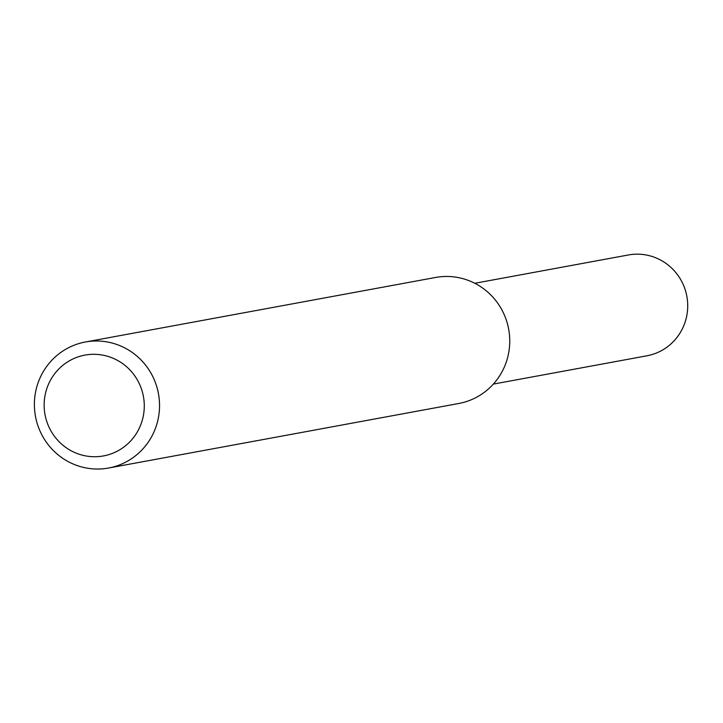 <?xml version="1.0" encoding="UTF-8"?>
<svg xmlns="http://www.w3.org/2000/svg" width="723" height="723" viewBox="0 0 723 723"><rect width="100%" height="100%" fill="white"/><g stroke="black" fill="none" stroke-linecap="round" stroke-linejoin="round"><path stroke-width="1.08" d="M79.087 343.506A64.067 62.53 79.6 0 1 85.35 342.006A64.067 62.53 79.6 0 1 158.454 393.683A64.067 62.53 79.6 0 1 108.577 468.025A64.067 62.53 79.6 0 1 36.15 419.575A64.067 62.53 79.6 0 1 79.087 343.506M85.35 342.006L435.562 277.469A64.067 62.53 79.6 0 1 507.989 325.919A64.067 62.53 79.6 0 1 465.043 401.988A64.067 62.53 79.6 0 1 458.789 403.488L108.577 468.025M79.919 356.312A51.252 50.023 79.6 0 1 142.91 417.831A51.252 50.023 79.6 0 1 59.81 442.422A51.252 50.023 79.6 0 1 79.919 356.312M474.785 283.28L628.368 254.975A51.252 50.023 79.6 0 1 686.85 296.313A51.252 50.023 79.6 0 1 646.949 355.788L493.357 384.094"/></g></svg>
